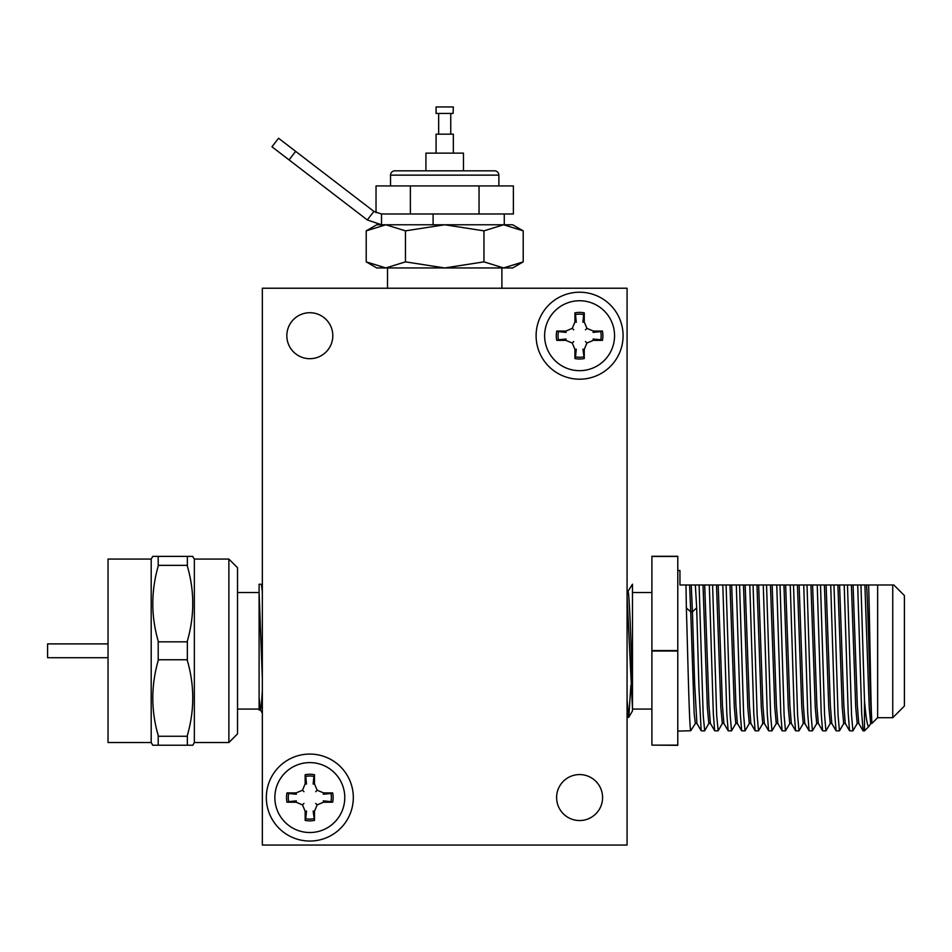 <?xml version="1.0" encoding="UTF-8"?>
<svg xmlns="http://www.w3.org/2000/svg" width="952" height="952" viewBox="0 0 952 952"><rect width="100%" height="100%" fill="white"/><g stroke="black" fill="none" stroke-linecap="round" stroke-linejoin="round"><path stroke-width="1.43" d="M262.335 845.043L627.071 845.043L627.071 288.23L262.335 288.23L262.335 845.043M309.817 358.69A22.979 22.979 0 0 1 286.838 335.711A22.979 22.979 0 0 1 309.817 312.72A22.979 22.979 0 0 1 332.807 335.711A22.979 22.979 0 0 1 309.817 358.69M579.59 820.541A22.979 22.979 0 0 1 556.611 797.562A22.979 22.979 0 0 1 579.59 774.571A22.979 22.979 0 0 1 602.58 797.562A22.979 22.979 0 0 1 579.59 820.541M579.59 292.216A43.483 43.483 0 0 0 536.107 335.711A43.483 43.483 0 0 0 579.59 379.193A43.483 43.483 0 0 0 623.084 335.711A43.483 43.483 0 0 0 579.59 292.216M309.817 754.067A43.483 43.483 0 0 0 266.334 797.562A43.483 43.483 0 0 0 309.817 841.044A43.483 43.483 0 0 0 353.311 797.562A43.483 43.483 0 0 0 309.817 754.067M274.854 797.562A34.962 34.962 0 0 0 309.817 832.524A34.962 34.962 0 0 0 344.779 797.562A34.962 34.962 0 0 0 309.817 762.6A34.962 34.962 0 0 0 274.854 797.562M314.481 811.306L313.137 811.044L314.481 820.398A23.312 23.312 0 0 1 305.164 820.398L305.164 811.306L302.498 804.88L296.072 802.215L286.98 802.215A23.312 23.312 0 0 1 286.98 792.897L296.072 792.897L302.498 790.231L305.164 783.805L305.164 774.726A23.312 23.312 0 0 1 314.481 774.726L314.481 783.805L317.147 790.231L323.573 792.897L332.653 792.897A23.312 23.312 0 0 1 332.653 802.215L323.573 802.215L317.147 804.88L314.481 811.306L314.481 820.398M313.91 818.72A21.551 21.551 0 0 1 305.735 818.72L306.496 811.044L305.164 811.306M323.573 792.897L323.299 794.242L330.987 793.468A21.551 21.551 0 0 1 330.987 801.643L323.299 800.87L323.573 802.215M302.498 790.231L303.962 791.695M314.481 774.726L313.91 776.392A21.551 21.551 0 0 0 305.735 776.392L306.496 784.079L305.164 783.805M296.072 792.897L296.334 794.242L288.658 793.468A21.551 21.551 0 0 0 288.658 801.643L286.98 802.215M286.98 792.897L288.658 793.468M296.072 802.215L296.334 800.87L288.658 801.643M302.498 804.88L303.962 803.417M305.164 820.398L305.735 818.72M317.147 804.88L315.683 803.417M332.653 802.215L330.987 801.643M330.987 793.468L332.653 792.897M317.147 790.231L315.683 791.695M314.481 783.805L313.137 784.079L313.91 776.392M305.735 776.392L305.164 774.726M544.627 335.711A34.962 34.962 0 0 0 579.59 370.673A34.962 34.962 0 0 0 614.552 335.711A34.962 34.962 0 0 0 579.59 300.749A34.962 34.962 0 0 0 544.627 335.711M584.254 349.455L582.91 349.194L584.254 358.547A23.312 23.312 0 0 1 574.937 358.547L574.937 349.455L572.271 343.029L565.845 340.364L556.753 340.364A23.312 23.312 0 0 1 556.753 331.046L565.845 331.046L572.271 328.38L574.937 321.954L574.937 312.863A23.312 23.312 0 0 1 584.254 312.863L584.254 321.954L586.92 328.38L593.346 331.046L602.426 331.046A23.312 23.312 0 0 1 602.426 340.364L593.346 340.364L586.92 343.029L584.254 349.455L584.254 358.547M583.683 356.869A21.551 21.551 0 0 1 575.508 356.869L576.281 349.194L574.937 349.455M593.346 331.046L593.072 332.391L600.76 331.617A21.551 21.551 0 0 1 600.76 339.793L593.072 339.019L593.346 340.364M572.271 328.38L573.735 329.844M584.254 312.863L583.683 314.541A21.551 21.551 0 0 0 575.508 314.541L576.281 322.228L574.937 321.954M565.845 331.046L566.107 332.391L558.431 331.617A21.551 21.551 0 0 0 558.431 339.793L556.753 340.364M556.753 331.046L558.431 331.617M565.845 340.364L566.107 339.019L558.431 339.793M572.271 343.029L573.735 341.566M574.937 358.547L575.508 356.869M586.92 343.029L585.456 341.566M602.426 340.364L600.76 339.793M600.76 331.617L602.426 331.046M586.92 328.38L585.456 329.844M584.254 321.954L582.91 322.228L583.683 314.541M575.508 314.541L574.937 312.863M483.961 230.848L483.961 261.871L444.703 267.94L512.688 267.94L523.207 261.871L503.584 267.94L523.207 261.871L523.207 230.848L503.584 224.779L385.834 224.779L405.457 230.848L444.703 224.779L483.961 230.848L503.584 224.779L523.207 230.848L512.688 224.779L503.584 224.779L504.274 224.779L504.274 213.986L410.372 213.986L410.372 185.926L479.046 185.926L479.046 213.986L513.39 213.986L513.39 185.926L479.046 185.926M444.703 213.986L433.1 213.986L433.1 224.779L376.718 224.779L366.211 230.848L385.834 224.779M405.457 261.871L385.834 267.94L444.703 267.94L405.457 261.871L405.457 230.848M366.211 261.871L376.718 267.94L385.834 267.94L366.211 261.871L366.211 230.848M503.584 267.94L483.961 261.871M387.512 267.94L387.512 288.23M501.894 288.23L501.894 267.94M380.764 288.23L382.121 288.23M425.925 170.825L425.925 153.129L463.481 153.129L463.481 170.825M453.342 153.129L453.342 134.161L436.075 134.161L436.075 153.129M453.081 113.431L453.342 106.957L436.075 106.957L436.075 113.431L453.081 113.431M289.075 159.912L271.974 146.798L278.543 138.242L295.644 151.356L373.886 211.404L367.317 219.96L289.075 159.912L295.644 151.356M367.317 219.96L381.502 224.779L381.502 213.986L410.372 213.986M381.502 213.986L373.886 211.404M498.872 185.926L498.872 175.132A4.32 4.32 0 0 0 494.564 170.825L394.854 170.825A4.32 4.32 0 0 0 390.534 175.132L390.534 185.926M410.372 185.926L376.028 185.926L376.028 212.724M237.524 709.073L259.099 709.073M259.099 592.525L237.524 592.525M262.335 591.716L261.419 584.314L259.099 584.219L259.099 710.002L260.515 710.002L261.395 704.98L262.335 690.367M262.335 678.395L259.099 592.311M259.099 697.78L260.408 709.894L262.335 713.25M108.028 559.074L151.189 559.074L152.748 556.385L158.199 556.385L158.199 566.131C151.011 591.24 151.011 616.218 158.199 641.041L158.199 660.557C151.011 685.666 151.011 710.632 158.199 735.468L158.199 745.226L152.748 745.226L151.189 742.524L108.028 742.524L108.028 559.074M151.189 742.524L151.189 559.074M192.566 556.385L194.351 559.074L228.885 559.074L228.885 742.524L237.524 733.897L237.524 567.713L228.885 559.074M152.748 745.226L192.804 745.226L194.351 742.524L194.351 559.074M192.804 556.385L158.199 556.385M158.199 565.345L187.354 565.345L187.354 566.131C194.541 590.966 194.541 615.944 187.354 641.041L187.354 641.838L158.199 641.838M158.199 659.76L187.354 659.76L187.354 660.557C194.541 685.392 194.541 710.359 187.354 735.468L187.354 736.265L158.199 736.265M187.354 745.226L187.354 736.265M187.354 565.345L187.354 556.385M187.354 659.76L187.354 641.838M228.885 742.524L194.351 742.524M108.028 643.897L47.6 643.897L47.6 657.713L108.028 657.713M651.894 745.118L677.788 745.333L677.788 651.013L651.894 651.013L651.894 745.118L677.788 745.118M651.894 650.597L677.788 650.597L677.788 556.277L651.894 556.277L651.894 651.013M677.788 556.48L651.894 556.48M651.894 592.525L632.473 592.525M632.473 709.073L632.473 710.918L632.473 708.455L632.473 709.073L651.894 709.073M632.473 584.219L627.761 591.704M627.071 596.595L632.473 708.455L632.473 585.075M677.788 731.088L690.736 730.743C689.272 727.816 687.832 655.464 686.356 607.983L685.987 584.98L679.954 584.98L679.954 570.522L677.788 570.522M630.89 685.25L628.784 717.296L627.071 717.38M627.071 591.597L627.88 591.597C629.391 589.371 630.986 646.277 632.473 682.703M627.071 699.982L628.677 717.38M685.987 584.98L689.593 584.98L690.736 611.85L686.356 607.983M695.436 723.389L690.736 730.743M691.235 584.98L692.425 611.815L690.736 611.85L694.175 713.357L695.329 723.484L697.007 723.484M749.391 723.389L745.023 730.874L743.655 715.309L739.573 584.98L744.5 584.98M776.368 723.389L771.989 730.874L770.632 715.309L766.55 584.98L763.278 584.98L777.439 584.98M770.263 584.98L768.086 584.98M816.828 723.389L812.461 730.874L811.104 715.309L807.022 584.98L812.603 584.98L809.033 584.98M822.528 584.98L821.933 584.98M830.322 723.389L825.943 730.874L824.587 715.309L820.505 584.98L817.899 584.98M843.805 723.389L839.438 730.874L838.081 715.309L833.988 584.98L831.393 584.98M857.3 723.389L852.921 730.874L851.564 715.309L847.482 584.98L844.876 584.98M863.143 730.874L864.476 730.874L864.476 700.303L860.965 584.98L892.75 584.98L864.678 584.98M892.75 584.98L893.821 584.98L892.75 584.98L892.75 717.701L904.4 706.051L904.4 595.547L893.821 584.98M860.965 584.98L857.692 584.98L861.703 713.619L863.143 730.862M847.482 584.98L857.692 584.98M817.232 584.98L821.231 713.607L822.576 730.779L818.303 723.389L816.875 705.718L812.603 584.98L844.21 584.98L848.22 713.619L849.553 730.779L852.921 730.874M807.022 584.98L803.738 584.98L807.748 713.607L809.081 730.779L812.461 730.874M803.345 723.389L798.966 730.874L797.609 715.309L793.528 584.98L803.738 584.98M793.528 584.98L790.255 584.98L794.254 713.607L795.598 730.779L798.966 730.874M789.851 723.389L785.483 730.874L784.127 715.309L780.033 584.98L790.255 584.98M780.033 584.98L776.761 584.98L780.771 713.607L782.104 730.779L785.483 730.874M762.873 723.389L758.506 730.874L757.149 715.309L753.068 584.98L763.278 584.98L767.276 713.607L768.621 730.779L771.989 730.874M753.068 584.98L749.783 584.98L753.794 713.607L755.126 730.779L758.506 730.874M755.126 730.779L750.854 723.389L749.438 705.706L745.166 584.98L749.783 584.98M739.573 584.98L736.301 584.98L740.299 713.607L741.644 730.779L745.023 730.874M735.896 723.389L731.529 730.874L730.172 715.309L726.09 584.98L736.301 584.98M726.09 584.98L722.806 584.98L726.816 713.607L728.149 730.779L731.529 730.874M718.165 730.743L716.678 715.309L712.596 584.98L722.806 584.98M712.596 584.98L709.323 584.98L713.322 713.607L714.666 730.779L718.046 730.874M704.67 730.743L703.195 715.309L699.113 584.98L709.323 584.98M699.113 584.98L695.341 584.98L696.686 607.84L692.425 611.815L694.663 684.167L696.9 723.389L701.172 730.779L704.551 730.874M689.593 584.98L695.341 584.98M866.558 584.98C868.331 609.661 870.092 709.68 871.853 721.485L871.853 723.484L877.637 717.701L892.75 717.701M870.782 723.389L869.069 726.269C867.534 727.542 866.011 718.879 864.476 700.303M864.476 730.874L869.069 726.269M696.686 607.84L698.935 687.689L701.172 730.779M863.036 730.779L858.763 723.389L857.347 705.729L853.075 584.98M864.88 584.98L869.224 707.491L870.675 723.484L871.853 723.484M877.637 584.98L877.637 717.701M858.871 723.484L857.193 723.484L855.741 707.491L851.385 584.98M868.617 584.98C869.7 616.158 870.782 711.62 871.853 721.485M703.004 584.98L707.36 707.491L708.812 723.484L710.501 723.484M704.694 584.98L708.966 705.706L710.394 723.389L714.666 730.779M849.553 730.779L845.281 723.389L843.853 705.718L839.581 584.98M845.388 723.484L843.698 723.484L842.246 707.491L837.903 584.98M716.499 584.98L720.854 707.491L722.306 723.484L723.984 723.484M718.189 584.98L722.449 705.706L723.877 723.389L728.149 730.779M830.715 584.98L834.726 713.619L836.058 730.779L839.438 730.874M836.058 730.779L831.786 723.389L830.37 705.718L826.098 584.98M831.893 723.484L830.215 723.484L828.764 707.491L824.408 584.98M729.982 584.98L734.337 707.491L735.789 723.484L737.479 723.484M731.672 584.98L735.944 705.706L737.372 723.389L741.644 730.779M822.576 730.779L825.943 730.874M818.411 723.484L816.721 723.484L815.269 707.491L810.914 584.98M743.476 584.98L747.832 707.491L749.283 723.484L750.961 723.484M809.081 730.779L804.809 723.389L803.393 705.706L799.121 584.98M804.916 723.484L803.238 723.484L801.786 707.491L797.431 584.98M756.959 584.98L761.314 707.491L762.766 723.484L764.456 723.484M758.649 584.98L762.921 705.706L764.349 723.389L768.621 730.779M795.598 730.779L791.326 723.389L789.898 705.706L785.626 584.98M791.433 723.484L789.743 723.484L788.292 707.491L783.936 584.98M770.454 584.98L774.809 707.491L776.261 723.484L777.939 723.484M772.143 584.98L776.416 705.706L777.832 723.389L782.104 730.779M498.872 175.132L390.534 175.132M438.658 113.431L438.658 134.161M450.748 113.431L450.748 134.161M262.335 585.908L261.419 584.314M628.784 717.296L632.473 710.918M704.647 730.779L708.919 723.389M718.141 730.779L722.413 723.389"/></g></svg>

